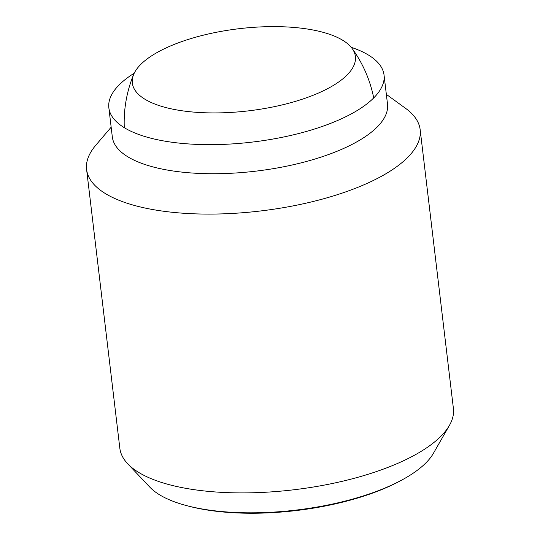 <?xml version="1.0" encoding="UTF-8"?>
<svg xmlns="http://www.w3.org/2000/svg" width="540" height="540" viewBox="0 0 540 540"><rect width="100%" height="100%" fill="white"/><g stroke="black" fill="none" stroke-linecap="round" stroke-linejoin="round"><path stroke-width="0.81" d="M146.232 99.995A112.327 41.351 -6.8 0 0 284.891 104.24A112.327 41.351 -6.8 0 0 352.134 48.492A112.327 41.351 -6.8 0 0 341.496 39.548A112.327 41.351 -6.8 0 0 224.546 30.787A112.327 41.351 -6.8 0 0 133.623 74.547A112.327 41.351 -6.8 0 0 146.232 99.995M386.35 94.372L405.648 108.392A167.96 61.83 173.2 0 1 420.161 129.674L453.404 408.483A167.96 61.83 173.2 0 1 449.422 425.392A167.96 61.83 173.2 0 1 310.176 487.532A167.96 61.83 173.2 0 1 140.63 473.56A167.96 61.83 173.2 0 1 127.69 463.759A167.96 61.83 173.2 0 1 119.84 448.254L86.596 169.445A167.96 61.83 173.2 0 1 95.695 145.355L111.159 127.19M127.69 463.759L149.816 487.134A148.055 54.499 -6.8 0 0 161.224 495.774A148.055 54.499 -6.8 0 0 187.34 505.811A148.055 54.499 -6.8 0 0 401.335 480.296A148.055 54.499 -6.8 0 0 433.411 453.317L449.422 425.392M420.161 129.674A167.96 61.83 173.2 0 1 298.728 204.761A167.96 61.83 173.2 0 1 107.386 194.751A167.96 61.83 173.2 0 1 86.596 169.445M351.23 47.324A138.571 51.01 173.2 0 1 366.883 54.122A138.571 51.01 173.2 0 1 384.035 74.999L387.504 104.078A138.571 51.01 173.2 0 1 287.327 166.03A138.571 51.01 173.2 0 1 129.465 157.768A138.571 51.01 173.2 0 1 112.313 136.89L108.85 107.818A138.571 51.01 173.2 0 1 134.231 73.197M384.035 74.999A138.571 51.01 173.2 0 1 283.858 136.951A138.571 51.01 173.2 0 1 126.002 128.696A138.571 51.01 173.2 0 1 108.85 107.818M401.335 480.296L399.391 481.336A145.233 53.467 173.2 0 1 189.472 506.365L187.34 505.811M373.707 97.936A125.969 125.969 0 0 0 352.134 48.492M133.623 74.547A125.969 125.969 0 0 0 124.281 127.676"/></g></svg>
